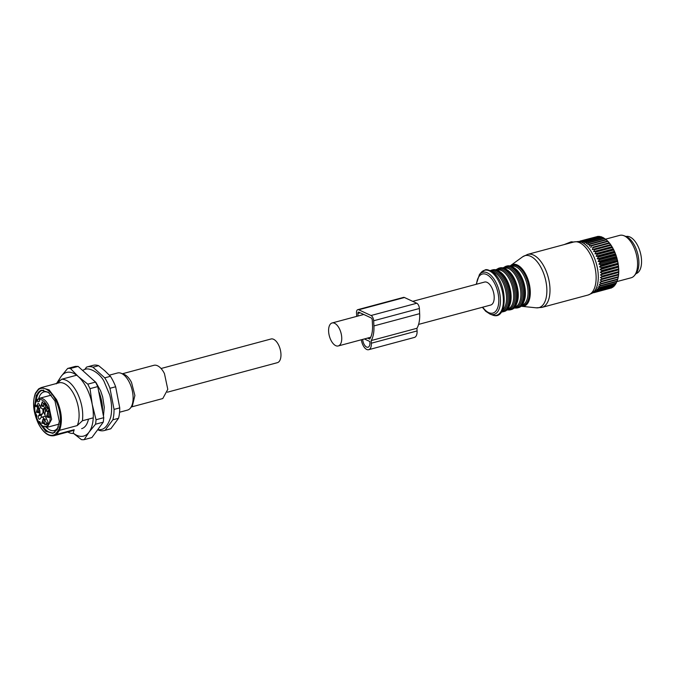 <?xml version="1.0" encoding="UTF-8"?>
<svg xmlns="http://www.w3.org/2000/svg" width="675" height="675" viewBox="0 0 675 675"><rect width="100%" height="100%" fill="white"/><g stroke="black" fill="none" stroke-linecap="round" stroke-linejoin="round"><path stroke-width="1.01" d="M418.593 324.397L490.708 305.041A11.897 6.016 -105 0 0 494.184 296.603A11.897 6.016 -105 0 0 484.54 282.066L412.703 301.345M328.615 331.417A11.897 6.016 -105 0 0 338.259 345.954A11.897 6.016 -105 0 0 341.727 337.525A11.897 6.016 -105 0 0 332.092 322.979A11.897 6.016 -105 0 0 328.615 331.417M356.695 316.381L356.51 312.778A4.396 2.219 75 0 1 357.792 309.665A4.396 2.219 75 0 1 358.72 309.783L371.031 315.512A4.396 2.219 75 0 1 373.655 320.768L373.916 325.932A26.57 13.441 75 0 1 371.216 340.554L371.351 343.212A9.146 4.632 75 0 1 368.677 349.701A9.146 4.632 75 0 1 361.37 339.753M364.357 338.951L369.883 341.525L369.934 342.554A6.59 3.333 75 0 1 368.01 347.228A6.59 3.333 75 0 1 362.686 339.398M367.563 338.091L369.689 339.078A24.005 12.15 75 0 0 372.507 325.274L372.246 320.11A1.831 0.928 75 0 0 371.149 317.917L358.847 312.188A1.831 0.928 75 0 0 358.459 312.145A1.831 0.928 75 0 0 357.919 313.436L358.054 316.01M371.216 340.554L416.948 328.278L417.082 330.936A9.146 4.632 75 0 1 414.408 337.433L368.677 349.701M357.792 309.665L403.523 297.397A4.396 2.219 75 0 1 404.46 297.506L416.762 303.235A4.396 2.219 75 0 1 419.394 308.492L419.656 313.656A26.57 13.441 75 0 1 416.948 328.278M96.66 384.286L95.504 382.092L87.784 384.159L90.028 388.657L97.748 386.581L96.66 384.286M97.748 386.581L103.764 417.682L103.258 422.153L91.893 437.569L84.172 439.644A36.602 18.52 75 0 1 81.413 439.619L73.432 433.35M95.504 382.092L78.123 366.407L75.364 366.382L67.643 368.457A36.602 18.52 75 0 1 70.403 368.483L78.275 376.54L87.784 384.159M78.123 366.407L70.403 368.483M56.278 383.881L61.147 376.388A32.94 16.673 75 0 1 78.275 376.54A32.94 16.673 75 0 1 86.822 388.353A32.94 16.673 75 0 1 92.222 404.426L96.044 419.757L103.764 417.682M90.028 388.657L92.222 404.426A32.94 16.673 -105 0 1 89.032 432.152L84.172 439.644M96.044 419.757A36.602 18.52 75 0 1 95.538 424.221L103.258 422.153M95.538 424.221L89.032 432.152A32.94 16.673 -105 0 1 73.508 433.325M58.354 382.177A32.94 16.673 -105 0 1 61.147 376.388L67.643 368.457M88.459 419.133A25.253 12.783 75 0 1 81.633 428.659M34.906 410.771L34.822 411.446C34.121 405.692 35.075 401.608 37.699 399.203L39.125 398.748M37.994 399.052L37.42 400.351L37.935 401.971L39.631 401.152L39.108 399.532L39.682 398.242L51.233 395.137M43.183 426.381L41.47 425.031L39.69 421.47L39.049 422.348L40.188 422.474M34.822 411.446L36.897 415.901L36.256 416.77L36.771 417.066L36.256 416.77A13.905 7.037 -105 0 0 37.513 419.749A13.905 7.037 -105 0 0 39.049 422.348L39.563 422.643M48.566 411.691L48.178 412.678L46.769 411.024L48.068 411.86M48.406 410.543L48.946 411.472M35.303 405L37.024 406.763L37.167 405.793L37.235 407.168L35.834 405.422L35.589 406.552L35.303 405L36.248 405.118L35.606 404.916L36.99 406.198M37.361 405.489L37.547 407.084L37.083 407.236M36.138 405.337L35.691 405.548L36.028 406.375M46.533 418.964L44.601 419.487L46.465 423.2A1.831 0.928 -105 0 0 47.587 424.086A1.831 0.928 -105 0 0 47.765 421.436L45.908 417.715A4.759 2.405 -105 0 1 45.588 411.387L47.149 409.269A1.831 0.928 -105 0 0 47.031 406.831A1.831 0.928 -105 0 0 45.9 405.953A1.831 0.928 -105 0 0 45.596 406.173L44.035 408.291L47.081 407.472A4.759 2.405 75 0 1 46.305 408.038L43.259 408.856A4.759 2.405 -105 0 0 44.035 408.291M44.601 419.487A4.759 2.405 -105 0 0 41.673 417.192A4.759 2.405 -105 0 0 40.897 417.757L39.977 418.998A1.831 0.928 -105 0 1 39.682 419.217A1.831 0.928 -105 0 1 38.551 418.331A1.831 0.928 -105 0 1 38.433 415.901L39.344 414.661A4.759 2.405 -105 0 0 39.023 408.333L37.943 406.164A1.831 0.928 -105 0 1 38.121 403.515A1.831 0.928 -105 0 1 39.243 404.392L40.331 406.561A4.759 2.405 -105 0 0 43.259 408.856M48.617 413.868L49.056 417.572L46.398 416.88L47.748 412.703L48.617 413.868M44.01 420.128L44.449 423.824L41.791 423.132L43.141 418.956L44.01 420.128M38.526 409.168L38.964 412.872L36.315 412.18L37.657 408.004L38.526 409.168M43.706 404.814L43.571 406.612L40.922 405.928L42.272 401.752L43.453 403.701M44.508 424.153L46.364 424.71L44.812 424.33L44.938 425.014L44.854 423.79L46.777 424.853M45.267 424.541L44.938 425.014M44.828 403.979L44.778 404.646M44.449 403.802L43.985 404.62M44.212 403.211L45.588 404.097L45.605 405.371M45.411 405.667L44.736 404.013L44.381 404.857L44.145 403.886L43.647 404.013L43.597 404.823L43.563 403.372L45.284 404.182L45.714 405.591M46.651 411.126L48.085 412.248L47.63 411.083L48.102 410.628L48.642 411.548L48.178 412.678M35.834 405.422L35.387 405.633M41.673 417.192L44.727 416.374A4.759 2.405 75 0 1 45.368 416.365M42.609 408.864A4.759 2.405 -105 0 1 42.39 413.843L41.479 415.083A1.831 0.928 -105 0 0 41.487 417.26M48.203 413.193A2.017 1.021 -105 0 0 47.9 413.184A2.017 1.021 -105 0 0 47.706 416.104A2.017 1.021 -105 0 0 48.946 417.074A2.017 1.021 -105 0 0 49.199 416.922M43.588 419.445A2.017 1.021 -105 0 0 43.293 419.437A2.017 1.021 -105 0 0 43.099 422.356A2.017 1.021 -105 0 0 44.339 423.326A2.017 1.021 -105 0 0 44.592 423.174M38.112 408.493A2.017 1.021 -105 0 0 37.817 408.485A2.017 1.021 -105 0 0 37.623 411.404A2.017 1.021 -105 0 0 38.855 412.374A2.017 1.021 -105 0 0 39.116 412.223M42.719 402.233A2.017 1.021 -105 0 0 42.424 402.233A2.017 1.021 -105 0 0 42.23 405.152A2.017 1.021 -105 0 0 43.47 406.122A2.017 1.021 -105 0 0 43.723 405.97M44.145 403.886L43.647 404.013M45.031 414.821A3.291 1.671 75 0 1 44.339 413.8A3.291 1.671 75 0 1 43.85 409.97A3.291 1.671 75 0 1 45.765 409.379A3.291 1.671 75 0 1 46.457 410.206M46.221 409.852A2.194 1.114 -105 0 0 45.858 409.843A2.194 1.114 -105 0 0 45.284 411.936M122.411 373.756L153.866 365.318A17.204 8.707 75 0 1 164.455 373.613L167.788 389.348L162.785 398.545L131.321 406.991M120.985 373.233L124.048 374.372A17.204 8.707 75 0 1 131.524 382.455L134.89 395.491L132.443 405.633L130.359 408.156A19.212 9.72 -105 0 0 129.338 382.261A19.212 9.72 -105 0 0 120.985 373.233A19.212 9.72 -105 0 0 117.517 372.988L109.358 375.173M119.568 412.231L127.474 410.105A19.212 9.72 -105 0 0 130.359 408.156M104.929 370.879L98.626 365.673A32.94 16.673 -105 0 0 92.973 365.361L87.286 366.888A32.94 16.673 75 0 1 92.939 367.2L104.726 377.84L110.422 376.312L104.929 370.879M118.538 418.281L112.852 419.808L105.14 430.27A32.94 16.673 75 0 1 104.363 430.523L110.05 428.996A32.94 16.673 -105 0 0 110.827 428.743L118.538 418.281A32.94 16.673 -105 0 0 119.737 407.877L115.653 386.767A32.94 16.673 -105 0 0 113.24 381.257A32.94 16.673 -105 0 0 110.422 376.312M98.626 365.673L92.939 367.2M84.805 369.453L86.51 367.141A32.94 16.673 75 0 1 87.286 366.888M104.726 377.84A32.94 16.673 75 0 1 107.553 382.784A32.94 16.673 75 0 1 109.966 388.294L115.653 386.767M109.966 388.294L114.05 409.404L119.737 407.877M105.14 430.27L110.827 428.743M114.05 409.404A32.94 16.673 75 0 1 112.852 419.808M104.363 430.523A32.94 16.673 75 0 1 98.71 430.211L98.398 429.933M102.558 411.413A27.818 14.074 -105 0 0 98.584 390.876M57.206 383.299L61.67 379.232C67.34 379.325 72.546 383.881 77.287 392.892C81.751 402.283 83.464 411.573 82.434 420.753L93.251 417.85M82.434 420.753L77.228 425.587L59.543 430.338L56.514 434.447L74.199 429.697L73.086 433.443A27.818 14.074 75 0 1 67.762 432.008M61.67 379.232L76.672 375.207M38.593 388.91L41.2 387.593L49.106 389.88L56.514 399.608C61.746 411.21 62.758 421.453 59.543 430.338L58.598 429.907A24.157 12.226 -105 0 0 55.645 400.123A24.157 12.226 -105 0 0 38.458 389.635L38.779 388.825L41.2 387.593L58.885 382.852A24.891 12.597 75 0 1 74.199 394.858A24.891 12.597 75 0 1 77.228 425.587M35.429 393.204C32.223 402.064 33.218 412.206 38.391 423.638C43.149 432.624 48.389 436.641 54.101 435.67A24.891 12.597 75 0 0 56.514 434.447L55.62 433.958L58.598 429.907M74.199 429.697A24.891 12.597 75 0 1 71.786 430.928L54.101 435.67M35.75 392.934L35.471 393.685A24.157 12.226 -105 0 0 38.433 423.47A24.157 12.226 -105 0 0 55.62 433.958M38.458 389.635L35.471 393.685M36.585 416.323L35.927 413.952M34.72 405.768L36.231 395.331L41.251 390.234L48.338 392.285L54.987 401.009L59.324 421.428L57.274 429.46L52.827 433.358L45.765 431.342L39.142 422.693M49.351 393.145A19.98 10.108 -105 0 0 43.9 391.956A19.98 10.108 -105 0 0 38.644 398.883M46.465 427.418A19.98 10.108 -105 0 0 54.262 430.549A19.98 10.108 -105 0 0 58.379 426.786M167.4 392.192L277.374 362.677A12.26 6.202 -105 0 0 278.556 344.908A12.26 6.202 -105 0 0 271.012 338.993L161.047 368.508M636.027 273.62A19.212 9.72 -105 0 0 639.79 250.762A19.212 9.72 -105 0 0 626.062 236.503M593.173 292.596L593.528 292.756A26.722 13.517 75 0 0 593.84 292.697L610.335 288.242M599.408 284.369L600.615 285.584A26.722 13.517 75 0 1 600.463 285.998L598.598 286.124L599.822 287.457A26.722 13.517 75 0 1 599.636 287.82L597.746 287.769L598.877 289.077A26.722 13.517 75 0 1 598.666 289.381L596.759 289.162L597.797 290.427A26.722 13.517 75 0 1 597.552 290.672L595.654 290.284L596.582 291.482A26.722 13.517 75 0 1 596.312 291.668L594.43 291.127L595.257 292.25A26.722 13.517 75 0 1 594.97 292.368L593.106 291.676L593.84 292.697M604.15 238.376L603.096 237.541A26.722 13.517 -105 0 0 602.758 237.364L586.297 241.785A26.722 13.517 75 0 1 586.634 241.962L603.096 237.541M605.796 239.617L604.724 238.553A26.722 13.517 -105 0 0 604.387 238.317L587.925 242.738A26.722 13.517 75 0 1 588.263 242.975L604.724 238.553M606.184 239.709L606.184 239.709A25.988 13.154 75 0 1 606.403 239.887A25.988 13.154 75 0 1 607.255 240.646L606.344 239.853A26.722 13.517 -105 0 0 606.007 239.558L589.545 243.979A26.722 13.517 75 0 1 589.883 244.274L606.344 239.853M607.407 241.135L607.255 240.646M607.601 241.076L607.745 241.127A25.988 13.154 75 0 1 608.783 242.241L607.93 241.431A26.722 13.517 -105 0 0 607.601 241.076L591.14 245.497A26.722 13.517 75 0 1 591.469 245.852L607.93 241.431M599.29 284.251L601.13 283.947A26.722 13.517 75 0 0 601.248 283.492L599.83 282.167L601.627 281.686A26.722 13.517 75 0 0 601.712 281.188L600.21 279.897L601.957 279.248A26.722 13.517 75 0 0 601.999 278.716L600.421 277.476L602.1 276.657A26.722 13.517 75 0 0 602.108 276.092L600.455 274.927L602.066 273.94A26.722 13.517 75 0 0 602.041 273.367L600.32 272.278L601.855 271.148A26.722 13.517 75 0 0 601.796 270.548L600.016 269.57L601.476 268.296A26.722 13.517 75 0 0 601.366 267.697L599.543 266.836L600.91 265.427A26.722 13.517 75 0 0 600.775 264.828L598.919 264.102L600.193 262.575A26.722 13.517 75 0 0 600.016 261.976L598.134 261.402L599.307 259.774A26.722 13.517 75 0 0 599.105 259.192L597.206 258.77L598.286 257.057A26.722 13.517 75 0 0 598.05 256.5L596.152 256.238L597.122 254.458A26.722 13.517 75 0 0 596.869 253.927L594.97 253.842L595.848 252.011A26.722 13.517 75 0 0 595.569 251.513L593.688 251.598L594.464 249.742A26.722 13.517 75 0 0 594.169 249.286L592.321 249.547L593.004 247.674A26.722 13.517 75 0 0 592.684 247.278L608.943 242.865L608.783 242.241M608.943 242.865L609.263 242.797A25.988 13.154 75 0 1 610.267 244.072L609.466 243.262A26.722 13.517 -105 0 0 609.145 242.857L592.684 247.278M592.321 249.547L610.386 244.704L610.267 244.072M610.386 244.704L610.723 244.704A25.988 13.154 75 0 1 611.677 246.13L610.934 245.32A26.722 13.517 -105 0 0 610.63 244.873L594.169 249.286M593.688 251.598L611.761 246.755L611.677 246.13M611.761 246.755L612.098 246.822A25.988 13.154 75 0 1 612.993 248.383L612.309 247.59A26.722 13.517 -105 0 0 612.031 247.101L595.569 251.513M594.97 253.842L613.035 248.991L612.993 248.383M613.035 248.991L613.389 249.126A25.988 13.154 75 0 1 614.208 250.796L613.592 250.037A26.722 13.517 -105 0 0 613.33 249.514L596.869 253.927M596.152 256.238L614.216 251.387L614.208 250.796M614.216 251.387L614.571 251.598A25.988 13.154 75 0 1 615.305 253.353L614.748 252.636A26.722 13.517 -105 0 0 614.52 252.079L598.05 256.5M597.206 258.77L615.271 253.918L615.305 253.353M615.271 253.918L615.625 254.188A25.988 13.154 75 0 1 616.275 256.019L615.777 255.352A26.722 13.517 -105 0 0 615.575 254.77L599.105 259.192M598.134 261.402L616.199 256.551L616.275 256.019M616.199 256.551L616.545 256.88A25.988 13.154 75 0 1 617.093 258.761L616.655 258.154A26.722 13.517 -105 0 0 616.486 257.563L600.016 261.976M598.919 264.102L616.984 259.251L617.093 258.761M616.984 259.251L617.321 259.639A25.988 13.154 75 0 1 617.76 261.537L617.38 261.006A26.722 13.517 -105 0 0 617.237 260.407L600.775 264.828M599.543 266.836L617.76 261.537M617.617 261.984L617.937 262.423A25.988 13.154 75 0 1 618.266 264.33L617.937 263.874A26.722 13.517 -105 0 0 617.836 263.275L601.366 267.697M600.016 269.57L618.266 264.33M618.081 264.727L618.384 265.207A25.988 13.154 75 0 1 618.595 267.098L618.325 266.726A26.722 13.517 -105 0 0 618.258 266.136L601.796 270.548M600.32 272.278L618.595 267.098M618.384 267.435L618.671 267.958A25.988 13.154 75 0 1 618.764 269.798L618.536 269.527A26.722 13.517 -105 0 0 618.502 268.945L602.041 273.367M600.455 274.927L618.764 269.798M618.519 270.076L618.781 270.633A25.988 13.154 75 0 1 618.756 272.413L618.57 272.236A26.722 13.517 -105 0 0 618.578 271.679L602.108 276.092M600.421 277.476L618.756 272.413M618.486 272.624L618.713 273.215A25.988 13.154 75 0 1 618.57 274.902L618.418 274.826A26.722 13.517 -105 0 0 618.46 274.295L601.999 278.716M600.21 279.897L618.57 274.902M618.275 275.054L618.477 275.653A25.988 13.154 75 0 1 618.216 277.231L618.097 277.265A26.722 13.517 -105 0 0 618.173 276.775L601.712 281.188M617.895 277.324L618.064 277.94A25.988 13.154 75 0 1 617.684 279.382L617.591 279.526A26.722 13.517 -105 0 0 617.709 279.07L601.248 283.492M617.397 279.585L617.49 280.024A25.988 13.154 75 0 1 617.313 280.538A25.988 13.154 75 0 1 617.228 280.749M605.509 239.178L619.751 235.356A21.963 11.112 75 0 1 623.725 235.634A21.963 11.112 75 0 1 635.116 250.307A21.963 11.112 75 0 1 636.567 271.418A21.963 11.112 75 0 1 634.433 275.552A21.963 11.112 75 0 1 631.133 277.779L616.714 281.644L616.292 283.036A26.722 13.517 75 0 1 616.106 283.399L599.636 287.82M615.862 283.466L615.347 284.656A26.722 13.517 75 0 1 615.127 284.96L598.666 289.381M594.97 292.368L611.432 287.947A26.722 13.517 75 0 0 611.727 287.828L595.257 292.25M612.428 286.816L611.727 287.828M596.312 291.668L612.782 287.255A26.722 13.517 75 0 0 613.052 287.069L596.582 291.482M613.693 286.006L613.052 287.069M597.552 290.672L614.014 286.251A26.722 13.517 75 0 0 614.258 286.006L597.797 290.427M614.841 284.909L614.258 286.006M598.877 289.077L615.347 284.656M599.822 287.457L616.292 283.036M600.463 285.998L616.933 281.576A26.722 13.517 75 0 0 617.068 281.222A26.722 13.517 75 0 0 617.085 281.171L600.615 285.584M617.49 280.024L617.085 281.171M590.878 247.708L591.469 245.852M589.883 244.274L589.376 246.105L591.14 245.497M588.263 242.975L587.841 244.755L589.545 243.979M586.634 241.962L586.288 243.683L587.925 242.738M579.749 241.549L580.095 241.076A26.722 13.517 75 0 1 580.399 240.992L580.264 242.283L581.563 240.781A26.722 13.517 75 0 1 581.875 240.764L581.707 242.182L583.09 240.806A26.722 13.517 75 0 1 583.419 240.848L583.2 242.384L584.677 241.135A26.722 13.517 75 0 1 585.014 241.245L584.736 242.882L586.297 241.785M579.074 241.515L579.943 241.279M597.021 236.638L580.399 240.992M581.563 240.781L598.025 236.368A26.722 13.517 -105 0 1 598.345 236.343L599.451 236.883M581.875 240.764L598.345 236.343M583.09 240.806L599.56 236.385A26.722 13.517 -105 0 1 599.889 236.427L600.969 237.043M583.419 240.848L599.889 236.427M584.677 241.135L601.138 236.722A26.722 13.517 -105 0 1 601.476 236.832L602.522 237.499M585.014 241.245L601.476 236.832M593.004 247.674L609.466 243.262M594.464 249.742L610.934 245.32M595.848 252.011L612.309 247.59M597.122 254.458L613.592 250.037M614.571 251.598L614.52 252.079M598.286 257.057L614.748 252.636M615.625 254.188L615.575 254.77M599.307 259.774L615.777 255.352M616.545 256.88L616.486 257.563M600.193 262.575L616.655 258.154M617.321 259.639L617.237 260.407M600.91 265.427L617.38 261.006M617.937 262.423L617.836 263.275M601.476 268.296L617.937 263.874M618.384 265.207L618.258 266.136M601.855 271.148L618.325 266.726M618.671 267.958L618.502 268.945M602.066 273.94L618.536 269.527M618.781 270.633L618.578 271.679M602.1 276.657L618.57 272.236M618.713 273.215L618.46 274.295M601.957 279.248L618.418 274.826M618.477 275.653L618.173 276.775M601.627 281.686L618.097 277.265M618.064 277.94L617.709 279.07M601.13 283.947L617.591 279.526M634.433 275.552L635.96 273.696A20.478 10.361 -105 0 0 637.951 269.84A20.478 10.361 -105 0 0 636.601 250.155A20.478 10.361 -105 0 0 625.97 236.469L623.725 235.634M564.089 244.612L571.185 241.793L573.75 242.021M371.351 343.212L417.082 330.936M373.916 325.932L419.656 313.656M373.655 320.768L419.394 308.492M371.031 315.512L416.762 303.235M358.72 309.783L404.46 297.506M357.919 313.436L360.214 312.829M39.682 398.242C42.913 397.837 45.925 400.267 48.727 405.523L51.638 419.251L47.267 427.275L59.012 424.119M37.42 400.351A13.905 7.037 -105 0 0 35.117 412.332M41.47 425.031A13.905 7.037 -105 0 0 49.511 422.432A13.905 7.037 -105 0 0 47.419 406.299A13.905 7.037 -105 0 0 39.108 399.532M48.119 422.761L46.465 423.2M41.479 415.083L38.433 415.901M42.39 413.843L39.344 414.661M41.099 407.776L39.023 408.333M39.867 405.65L37.943 406.164M46.271 405.987L45.596 406.173M98.238 389.121L102.634 411.801M35.269 403.118A22.326 11.298 75 0 1 41.538 390.167M53.106 433.274L46.187 431.08L39.732 422.601M36.129 401.093A21.963 11.112 75 0 1 43.706 390.108M55.013 432.245A21.963 11.112 75 0 1 42.947 426.524M570.333 242.933L570.038 242.342M571.582 242.595L571.185 241.793M588.06 295.026L541.932 307.403A27.447 13.888 -105 0 0 549.847 286.428A27.447 13.888 -105 0 0 537.823 258.103A27.447 13.888 -105 0 0 527.698 254.374L573.826 241.996L578.458 241.49A27.076 13.702 -105 0 1 586.271 245.405A27.076 13.702 -105 0 1 597.915 271.282A27.076 13.702 -105 0 1 592.321 293.144L588.06 295.026A27.447 13.888 -105 0 0 595.974 274.05A27.447 13.888 -105 0 0 583.942 245.725A27.447 13.888 -105 0 0 573.826 241.996M522.636 256.804L510.848 265.376A21.592 10.927 75 0 1 520.72 267.384A21.592 10.927 75 0 1 530.288 291.617A21.592 10.927 75 0 1 521.834 306.323L536.33 307.834A26.916 13.618 -105 0 0 546.86 289.507A26.916 13.618 -105 0 0 534.938 259.31A26.916 13.618 -105 0 0 522.636 256.804L527.698 254.374M521.336 305.809A20.891 10.572 -105 0 0 529.301 291.389A20.891 10.572 -105 0 0 520.054 268.127A20.891 10.572 -105 0 0 510.671 266.068M521.868 305.21L522.112 305.142A20.132 10.184 -105 0 0 527.917 289.761A20.132 10.184 -105 0 0 519.1 268.988A20.132 10.184 -105 0 0 511.675 266.254L511.439 266.321M523.589 302.206A20.132 10.184 -105 0 0 516.51 269.688A20.132 10.184 -105 0 0 514.426 268.051M522.315 304.223A20.866 10.555 -105 0 0 515.725 269.308M518.181 307.716A21.592 10.927 -105 0 0 524.399 291.212A21.592 10.927 -105 0 0 514.941 268.937A21.592 10.927 -105 0 0 506.984 266.001C509.819 265.326 512.688 266.347 515.573 269.047C526.205 278.243 528.652 305.834 518.181 307.716L517.05 308.019A21.592 10.927 -105 0 0 523.277 291.516A21.592 10.927 -105 0 0 513.818 269.232A21.592 10.927 -105 0 0 505.862 266.304L503.044 267.874M514.19 307.716A20.866 10.555 -105 0 0 522.112 293.279A20.866 10.555 -105 0 0 512.873 270.076A20.866 10.555 -105 0 0 503.533 268M514.704 307.133L514.949 307.066A20.132 10.184 -105 0 0 520.754 291.684A20.132 10.184 -105 0 0 511.937 270.911A20.132 10.184 -105 0 0 504.512 268.177L504.267 268.245M516.426 304.13A20.132 10.184 -105 0 0 509.347 271.612A20.132 10.184 -105 0 0 507.263 269.975M515.152 306.146A20.866 10.555 -105 0 0 508.562 271.232M511.009 309.639A21.592 10.927 -105 0 0 517.236 293.136A21.592 10.927 -105 0 0 507.777 270.852A21.592 10.927 -105 0 0 499.821 267.924C502.656 267.249 505.524 268.27 508.41 270.97C519.041 280.167 521.488 307.758 511.009 309.639L509.887 309.935A21.592 10.927 -105 0 0 516.113 293.439A21.592 10.927 -105 0 0 506.655 271.156A21.592 10.927 -105 0 0 498.69 268.228L495.88 269.798M507.026 309.631A20.866 10.555 -105 0 0 514.949 295.203A20.866 10.555 -105 0 0 505.71 272A20.866 10.555 -105 0 0 496.37 269.924M507.541 309.049L507.786 308.99A20.132 10.184 -105 0 0 513.591 293.608A20.132 10.184 -105 0 0 504.773 272.835A20.132 10.184 -105 0 0 497.348 270.101L497.104 270.169M509.262 306.053A20.132 10.184 -105 0 0 502.175 273.535A20.132 10.184 -105 0 0 500.099 271.898M507.988 308.07A20.866 10.555 -105 0 0 501.398 273.156M503.845 311.563A21.592 10.927 -105 0 0 510.072 295.059A21.592 10.927 -105 0 0 500.614 272.776A21.592 10.927 -105 0 0 492.649 269.848C495.492 269.173 498.352 270.186 501.247 272.894C511.878 282.091 514.325 309.682 503.845 311.563L502.723 311.858A21.592 10.927 -105 0 0 508.95 295.363A21.592 10.927 -105 0 0 499.492 273.08A21.592 10.927 -105 0 0 491.527 270.152L490.286 270.624M501.905 311.318A20.866 10.555 -105 0 0 507.667 295.211A20.866 10.555 -105 0 0 498.547 273.923A20.866 10.555 -105 0 0 491.096 271.029M502.673 309.842A20.132 10.184 -105 0 0 506.174 293.363A20.132 10.184 -105 0 0 497.602 274.759A20.132 10.184 -105 0 0 492.497 271.924M492.345 314.963A23.279 11.779 -105 0 0 503.398 301.219A23.279 11.779 -105 0 0 493.071 273.459A23.279 11.779 -105 0 0 480.988 272.658L484.912 270.025C486.548 268.971 489.637 270.067 494.176 273.324C508.132 285.204 507.448 321.477 492.345 314.963L490.092 314.128A21.802 11.028 75 0 0 500.445 301.252A21.802 11.028 75 0 0 490.776 275.257A21.802 11.028 75 0 0 479.461 274.506L480.988 272.658M482.718 307.184A20.216 10.226 -105 0 0 485.409 310.331A20.216 10.226 -105 0 0 498.589 303.885A20.216 10.226 -105 0 0 489.839 276.775A20.216 10.226 -105 0 0 476.558 284.209M370.702 337.247L338.259 345.954M363.766 314.483L332.092 322.979M38.981 422.618L36.18 417.015M42.398 426.17L47.267 427.275M82.485 370.347L84.713 369.478C89.716 366.947 100.17 373.494 104.051 381.4L109.738 395.018C111.856 403.118 112.185 410.518 110.708 417.201C108.143 425.022 104.853 429.148 100.837 429.57L97.521 429.933M89.868 377.004L95.892 382.362L100.634 390.876L102.668 396.908L104.271 407.244L103.452 416.062M38.492 389.019L35.48 393.103M617.313 280.538L617.068 281.222M536.33 307.834L541.932 307.403M596.033 290.782L592.321 293.144M520.957 306.172L521.834 306.323M582.238 241.65L578.458 241.49M510.848 265.376L510.157 265.942M506.984 266.001L505.862 266.304M513.827 308.062L517.05 308.019M499.821 267.924L498.69 268.228M506.663 309.985L509.887 309.935M492.649 269.848L491.527 270.152M501.415 312.069L502.723 311.858M482.372 307.277L485.679 311.251L490.092 314.128M479.461 274.506L476.204 284.302"/></g></svg>
